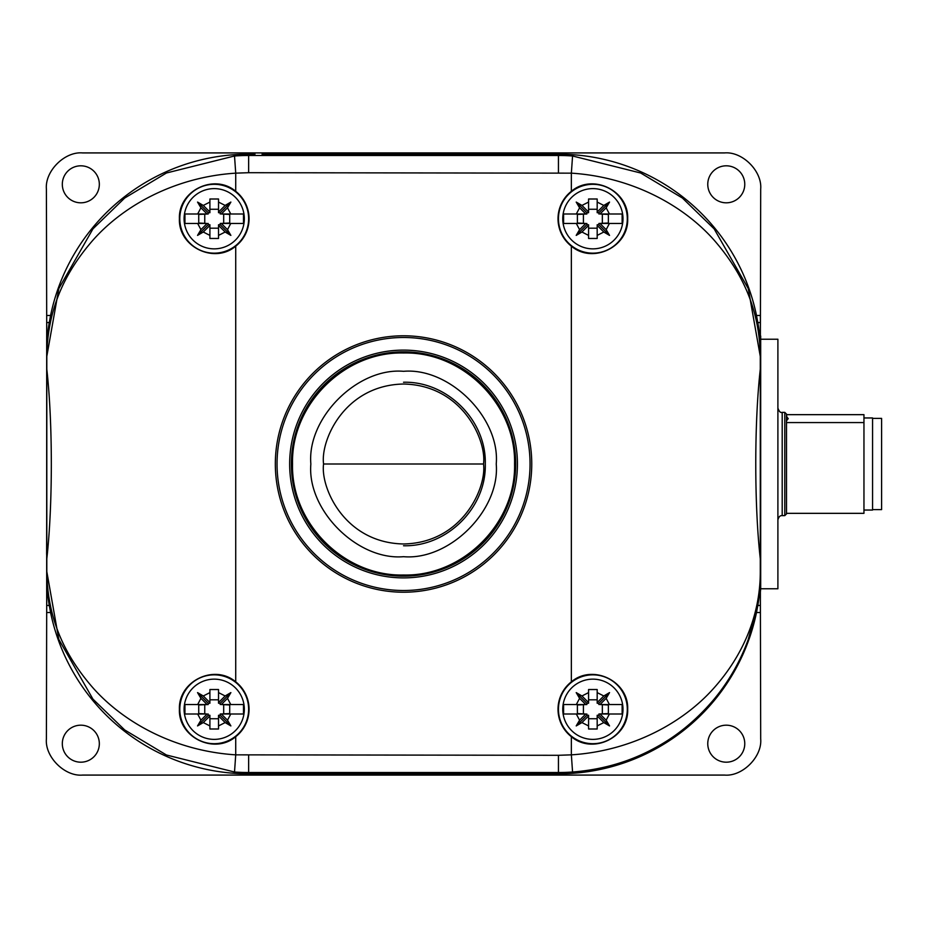 <?xml version="1.0" encoding="UTF-8"?>
<svg xmlns="http://www.w3.org/2000/svg" width="928" height="928" viewBox="0 0 928 928"><rect width="100%" height="100%" fill="white"/><g stroke="black" fill="none" stroke-linecap="round" stroke-linejoin="round"><path stroke-width="1.39" d="M46.771 464L46.62 554.364L46.771 464M707.762 743.688A18.502 18.502 0 0 0 726.264 762.19A18.502 18.502 0 0 0 744.766 743.688A18.502 18.502 0 0 0 726.264 725.186A18.502 18.502 0 0 0 707.762 743.688M62.315 743.688A18.502 18.502 0 0 0 80.829 762.19A18.502 18.502 0 0 0 99.331 743.688A18.502 18.502 0 0 0 80.829 725.186A18.502 18.502 0 0 0 62.315 743.688M62.315 184.312A18.502 18.502 0 0 0 80.829 202.814A18.502 18.502 0 0 0 99.331 184.312A18.502 18.502 0 0 0 80.829 165.81A18.502 18.502 0 0 0 62.315 184.312M707.762 184.312A18.502 18.502 0 0 0 726.264 202.814A18.502 18.502 0 0 0 744.766 184.312A18.502 18.502 0 0 0 726.264 165.81A18.502 18.502 0 0 0 707.762 184.312M760.392 336.029L760.693 189.068C762.306 171.181 742.423 151.31 724.548 152.923L82.546 152.923C64.658 151.31 44.788 171.181 46.4 189.068L46.806 369.182C52.815 422.762 52.838 505.134 46.806 558.818L46.806 369.182C52.815 422.762 52.838 505.134 46.806 558.818L46.4 738.932C44.788 756.819 64.658 776.69 82.546 775.077L724.548 775.077C742.423 776.69 762.306 756.819 760.693 738.932L760.287 558.818C754.267 505.238 754.255 422.866 760.287 369.182L760.38 356.422C760.183 342.003 759.324 330.704 757.805 322.538L756.494 315.462A202.234 202.234 0 0 0 558.447 154.187L552.079 154.187L558.447 154.187A202.234 202.234 0 0 1 756.494 315.462L760.392 315.462L760.31 349.926M248.634 773.813A202.234 202.234 0 0 1 50.588 612.538L49.288 605.462C47.757 597.296 46.899 585.997 46.713 571.578L46.69 612.538L50.588 612.538A202.234 202.234 0 0 0 248.634 773.813L255.003 773.813L248.634 773.813L248.634 772.514L558.447 772.514L558.447 755.299L235.724 754.847L234.517 772.015L166.425 754.998L124.7 729.965L92.939 699.12L58.812 639.392L46.806 571.578C47.444 616.83 63.197 653.88 93.299 688.228C123.83 722.506 174.951 750.984 235.724 754.847L235.724 736.681C214.287 754.974 178.153 737.226 179.417 709.27C178.211 681.268 214.24 663.566 235.724 681.848A34.846 34.846 0 0 1 235.724 736.681M46.69 612.538L46.771 578.074M248.634 154.187L255.003 154.187L248.634 154.187A202.234 202.234 0 0 0 50.588 315.462A202.234 202.234 0 0 1 248.634 154.187L248.634 172.701L571.358 173.153L572.564 155.985L640.668 173.002L682.393 198.024L714.154 228.88L748.281 288.608L760.287 356.422C759.638 311.17 743.885 274.12 713.783 239.772C683.252 205.482 632.142 177.028 571.358 173.153L571.358 191.319C592.795 173.026 628.929 190.774 627.676 218.73C628.882 246.732 592.853 264.434 571.358 246.152A34.846 34.846 0 0 1 571.358 191.319M558.447 773.813L255.003 773.813L558.447 773.813A202.234 202.234 0 0 0 756.494 612.538A202.234 202.234 0 0 1 558.447 773.813L558.447 772.514A200.935 200.935 0 0 0 572.564 772.015L571.358 754.847C632.142 750.949 683.24 722.564 713.748 688.24C742.493 656.166 760.368 615.705 760.287 571.578L760.287 356.422M46.69 591.971L46.69 336.029M760.392 591.971L760.693 588.781L777.896 588.781L777.896 339.219L760.693 339.219L760.693 336.029L760.392 356.422L760.392 315.462M262.079 154.187L552.079 154.187L262.079 154.21M760.392 612.538L760.392 571.578C760.183 585.997 759.324 597.296 757.805 605.462L760.38 605.462L760.392 612.538L756.494 612.538L757.805 605.462M760.31 578.074L760.38 605.462M46.771 349.926L46.69 315.462L50.588 315.462L49.288 322.538C47.757 330.704 46.899 342.003 46.713 356.422L46.69 315.462M184.939 213.997L197.664 213.997L184.939 213.997L184.939 223.462L197.664 223.462L184.939 223.462M244.331 218.73A30.125 30.125 0 0 1 214.217 248.855A30.125 30.125 0 0 1 184.092 218.73A30.125 30.125 0 0 1 214.217 188.616A30.125 30.125 0 0 1 244.331 218.73A30.125 30.125 0 0 0 214.217 188.616A30.125 30.125 0 0 0 184.092 218.73M243.484 223.462L230.759 223.462L243.484 223.462L243.484 213.997L230.759 213.997L243.484 213.997M227.511 229.657L230.759 223.462L221.316 223.462L227.511 229.657L230.875 235.399L225.144 232.023L218.521 225.4L218.521 238.473L209.914 238.473L209.914 225.4L203.29 232.023L197.548 235.399L200.924 229.657L207.118 223.462L197.664 223.462L200.924 229.657M563.598 213.997L576.323 213.997L563.598 213.997L563.598 223.462L576.323 223.462L563.598 223.462M622.99 218.73A30.125 30.125 0 0 1 592.876 248.855A30.125 30.125 0 0 1 562.751 218.73A30.125 30.125 0 0 1 592.876 188.616A30.125 30.125 0 0 1 622.99 218.73A30.125 30.125 0 0 0 592.876 188.616A30.125 30.125 0 0 0 562.751 218.73M622.143 223.462L609.418 223.462L622.143 223.462L622.143 213.997L609.418 213.997L622.143 213.997M606.17 229.657L609.418 223.462L599.975 223.462L606.17 229.657L609.534 235.399L603.803 232.023L597.18 225.4L597.18 238.473L588.572 238.473L588.572 225.4L581.949 232.023L576.207 235.399L579.582 229.657L585.777 223.462L576.323 223.462L579.582 229.657M563.598 704.538L576.323 704.538L563.598 704.538L563.598 714.003L576.323 714.003L563.598 714.003M622.99 709.27A30.125 30.125 0 0 1 592.876 739.384A30.125 30.125 0 0 1 562.751 709.27A30.125 30.125 0 0 1 592.876 679.145A30.125 30.125 0 0 1 622.99 709.27A30.125 30.125 0 0 0 592.876 679.145A30.125 30.125 0 0 0 562.751 709.27M622.143 714.003L609.418 714.003L622.143 714.003L622.143 704.538L609.418 704.538L622.143 704.538M606.17 720.198L609.418 714.003L599.975 714.003L606.17 720.198L609.534 725.928L603.803 722.564L597.18 715.94L597.18 729.002L588.572 729.002L588.572 715.94L581.949 722.564L576.207 725.928L579.582 720.198L585.777 714.003L576.323 714.003L579.582 720.198M184.939 704.538L197.664 704.538L184.939 704.538L184.939 714.003L197.664 714.003L184.939 714.003M244.331 709.27A30.125 30.125 0 0 1 214.217 739.384A30.125 30.125 0 0 1 184.092 709.27A30.125 30.125 0 0 1 214.217 679.145A30.125 30.125 0 0 1 244.331 709.27A30.125 30.125 0 0 0 214.217 679.145A30.125 30.125 0 0 0 184.092 709.27M243.484 714.003L230.759 714.003L243.484 714.003L243.484 704.538L230.759 704.538L243.484 704.538M227.511 720.198L230.759 714.003L221.316 714.003L227.511 720.198L230.875 725.928L225.144 722.564L218.521 715.94L218.521 729.002L209.914 729.002L209.914 715.94L203.29 722.564L197.548 725.928L200.924 720.198L207.118 714.003L197.664 714.003L200.924 720.198M179.788 709.27A34.429 34.429 0 0 0 214.217 743.688A34.429 34.429 0 0 0 248.634 709.27A34.429 34.429 0 0 0 214.217 674.842A34.429 34.429 0 0 0 179.788 709.27M249.064 218.73A34.846 34.846 0 0 1 235.724 246.152C214.287 264.445 178.153 246.697 179.417 218.73C178.211 190.739 214.24 173.026 235.724 191.319A34.846 34.846 0 0 1 249.064 218.73M179.788 218.73A34.429 34.429 0 0 0 214.217 253.158A34.429 34.429 0 0 0 248.634 218.73A34.429 34.429 0 0 0 214.217 184.312A34.429 34.429 0 0 0 179.788 218.73M558.447 218.73A34.429 34.429 0 0 0 592.876 253.158A34.429 34.429 0 0 0 627.293 218.73A34.429 34.429 0 0 0 592.876 184.312A34.429 34.429 0 0 0 558.447 218.73M627.676 709.27C628.882 737.261 592.853 754.974 571.358 736.681A34.846 34.846 0 0 1 571.358 681.848C592.795 663.555 628.929 681.303 627.676 709.27M558.447 709.27A34.429 34.429 0 0 0 592.876 743.688A34.429 34.429 0 0 0 627.293 709.27A34.429 34.429 0 0 0 592.876 674.842A34.429 34.429 0 0 0 558.447 709.27M200.924 698.343L197.664 704.538L207.118 704.538L200.924 698.343L197.548 692.601L203.29 695.977L209.914 702.6L209.914 689.527L218.521 689.527L218.521 702.6L225.144 695.977L230.875 692.601L227.511 698.343L221.316 704.538L230.759 704.538L227.511 698.343M221.316 714.003L220.238 714.003L220.238 715.291L218.521 715.291L218.521 715.94M221.316 704.538L229.703 704.967L229.703 713.574L220.238 714.003M207.118 704.538L208.185 704.538L208.185 703.238L209.914 703.238L209.914 702.6M207.118 714.003L198.731 713.574L198.731 704.967L208.185 704.538M223.683 713.574L223.683 704.967M204.752 704.967L204.752 713.574M218.521 699.805L209.914 699.805M209.914 718.736L218.521 718.736M218.521 729.002L218.521 725.928L225.144 722.564M209.914 729.002L209.914 725.928L203.29 722.564M209.914 689.527L209.914 692.601L203.29 695.977M208.185 714.003L208.185 715.291L209.914 715.291L209.914 715.94M218.521 689.527L218.521 692.601L225.144 695.977M220.238 704.538L220.238 703.238L218.521 703.238L218.521 702.6M208.185 715.291L197.548 725.928M220.238 703.238L230.875 692.601M220.238 715.291L230.875 725.928M208.185 703.238L197.548 692.601M579.582 698.343L576.323 704.538L585.777 704.538L579.582 698.343L576.207 692.601L581.949 695.977L588.572 702.6L588.572 689.527L597.18 689.527L597.18 702.6L603.803 695.977L609.534 692.601L606.17 698.343L599.975 704.538L609.418 704.538L606.17 698.343M599.975 714.003L598.896 714.003L598.896 715.291L597.18 715.291L597.18 715.94M599.975 704.538L608.362 704.967L608.362 713.574L598.896 714.003M585.777 704.538L586.844 704.538L586.844 703.238L588.572 703.238L588.572 702.6M585.777 714.003L577.39 713.574L577.39 704.967L586.844 704.538M602.342 713.574L602.342 704.967M583.41 704.967L583.41 713.574M597.18 699.805L588.572 699.805M588.572 718.736L597.18 718.736M597.18 729.002L597.18 725.928L603.803 722.564M588.572 729.002L588.572 725.928L581.949 722.564M588.572 689.527L588.572 692.601L581.949 695.977M586.844 714.003L586.844 715.291L588.572 715.291L588.572 715.94M597.18 689.527L597.18 692.601L603.803 695.977M598.896 704.538L598.896 703.238L597.18 703.238L597.18 702.6M586.844 715.291L576.207 725.928M598.896 703.238L609.534 692.601M598.896 715.291L609.534 725.928M586.844 703.238L576.207 692.601M579.582 207.802L576.323 213.997L585.777 213.997L579.582 207.802L576.207 202.072L581.949 205.436L588.572 212.06L588.572 198.998L597.18 198.998L597.18 212.06L603.803 205.436L609.534 202.072L606.17 207.802L599.975 213.997L609.418 213.997L606.17 207.802M599.975 223.462L598.896 223.462L598.896 224.762L597.18 224.762L597.18 225.4M599.975 213.997L608.362 214.426L608.362 223.033L598.896 223.462M585.777 213.997L586.844 213.997L586.844 212.709L588.572 212.709L588.572 212.06M585.777 223.462L577.39 223.033L577.39 214.426L586.844 213.997M602.342 223.033L602.342 214.426M583.41 214.426L583.41 223.033M597.18 209.264L588.572 209.264M588.572 228.195L597.18 228.195M597.18 238.473L597.18 235.399L603.803 232.023M588.572 238.473L588.572 235.399L581.949 232.023M588.572 198.998L588.572 202.072L581.949 205.436M586.844 223.462L586.844 224.762L588.572 224.762L588.572 225.4M597.18 198.998L597.18 202.072L603.803 205.436M598.896 213.997L598.896 212.709L597.18 212.709L597.18 212.06M586.844 224.762L576.207 235.399M598.896 212.709L609.534 202.072M598.896 224.762L609.534 235.399M586.844 212.709L576.207 202.072M200.924 207.802L197.664 213.997L207.118 213.997L200.924 207.802L197.548 202.072L203.29 205.436L209.914 212.06L209.914 198.998L218.521 198.998L218.521 212.06L225.144 205.436L230.875 202.072L227.511 207.802L221.316 213.997L230.759 213.997L227.511 207.802M221.316 223.462L220.238 223.462L220.238 224.762L218.521 224.762L218.521 225.4M221.316 213.997L229.703 214.426L229.703 223.033L220.238 223.462M207.118 213.997L208.185 213.997L208.185 212.709L209.914 212.709L209.914 212.06M207.118 223.462L198.731 223.033L198.731 214.426L208.185 213.997M223.683 223.033L223.683 214.426M204.752 214.426L204.752 223.033M218.521 209.264L209.914 209.264M209.914 228.195L218.521 228.195M218.521 238.473L218.521 235.399L225.144 232.023M209.914 238.473L209.914 235.399L203.29 232.023M209.914 198.998L209.914 202.072L203.29 205.436M208.185 223.462L208.185 224.762L209.914 224.762L209.914 225.4M218.521 198.998L218.521 202.072L225.144 205.436M220.238 213.997L220.238 212.709L218.521 212.709L218.521 212.06M208.185 224.762L197.548 235.399M220.238 212.709L230.875 202.072M220.238 224.762L230.875 235.399M208.185 212.709L197.548 202.072M46.806 356.422L58.824 288.585L92.951 228.868L124.7 198.024L166.425 173.002L234.517 155.985L235.724 173.153C174.951 177.028 123.842 205.482 93.31 239.76C63.22 274.096 47.444 311.158 46.806 356.422L46.806 369.182M760.287 558.818C754.267 505.238 754.255 422.866 760.287 369.182M760.287 571.578L760.322 571.578C760.078 586.647 759.313 594.106 756.97 607.457L748.258 639.438C740.3 661.339 728.921 681.233 714.142 699.132C696.696 719.838 677.034 736.066 655.156 747.817C630.1 761.61 602.562 769.672 572.564 772.015M310.857 464C306.866 417.948 357.489 367.314 403.541 371.316C449.593 367.314 500.227 417.936 496.236 464C500.227 510.052 449.604 560.686 403.541 556.684C357.489 560.686 306.866 510.064 310.857 464M323.57 464C320.357 440.603 344.346 385.12 403.541 384.03C462.736 385.12 486.736 440.603 483.523 464C486.736 487.397 462.736 542.88 403.541 543.97C344.346 542.88 320.357 487.397 323.57 464L483.523 464M403.541 335.785A128.215 128.215 0 0 1 531.756 464A128.215 128.215 0 0 1 403.541 592.215A128.215 128.215 0 0 1 275.326 464A128.215 128.215 0 0 1 403.541 335.785M277.043 464A126.51 126.51 0 0 1 403.541 337.49A126.51 126.51 0 0 1 530.05 464A126.51 126.51 0 0 1 403.541 590.51A126.51 126.51 0 0 1 277.043 464M403.541 577.889A113.889 113.889 0 0 1 289.652 464A113.889 113.889 0 0 1 403.541 350.111A113.889 113.889 0 0 1 517.43 464A113.889 113.889 0 0 1 403.541 577.889M403.541 351.84A112.16 112.16 0 0 0 291.38 464A112.16 112.16 0 0 0 403.541 576.16A112.16 112.16 0 0 0 515.701 464A112.16 112.16 0 0 0 403.541 351.84M403.541 352.118A111.882 111.882 0 0 0 291.67 464A111.882 111.882 0 0 0 403.541 575.882A111.882 111.882 0 0 0 515.423 464A111.882 111.882 0 0 0 403.541 352.118M403.541 382.243C447.226 381.13 486.423 420.314 485.298 464C486.423 507.686 447.226 546.87 403.541 545.757M403.541 352.988C462.863 351.468 516.084 404.678 514.564 464C516.084 523.322 462.863 576.532 403.541 575.012C344.218 576.532 291.009 523.322 292.529 464C291.009 404.678 344.218 351.468 403.541 352.988M786.503 421.88L786.503 415.361L786.503 422.576L786.503 420.767L788.232 418.621L786.503 416.475L786.503 420.767M760.693 339.219L760.693 588.781M786.863 417.287L786.503 414.665L863.956 414.665L863.956 422.576L786.503 422.576L786.503 513.335L863.956 513.335L863.956 422.576M863.956 417.96L872.564 417.96L872.564 510.04L863.956 510.04M872.564 509.611L881.6 509.611L881.6 418.389L872.564 418.389M786.503 513.335L786.503 512.639M46.702 605.462L49.288 605.462M757.805 322.538L760.38 322.538M46.702 322.538L49.288 322.538M571.358 736.681L571.358 754.847L558.447 755.299M571.358 681.848L571.358 246.152M235.724 191.319L235.724 173.153L248.634 172.701M235.724 246.152L235.724 681.848M46.806 558.818L46.806 571.578M558.447 172.701L558.447 155.486L248.634 155.486A200.935 200.935 0 0 0 234.517 155.985M248.634 755.299L248.634 772.514A200.935 200.935 0 0 1 234.517 772.015M46.713 571.578L46.771 560.129M46.713 356.422L46.771 367.871M572.564 155.985A200.935 200.935 0 0 0 558.447 155.486L558.447 154.187M760.38 571.578L760.322 560.129M760.322 367.871L760.38 356.422M782.2 515.632L784.786 515.632L784.786 412.368L782.2 412.368L782.2 515.632C780.112 515.4 778.673 516.838 777.896 519.935M784.786 412.368L786.503 414.085M784.786 515.632L786.503 513.915M782.2 412.368C780.506 412.972 779.079 411.533 777.896 408.065"/></g></svg>
